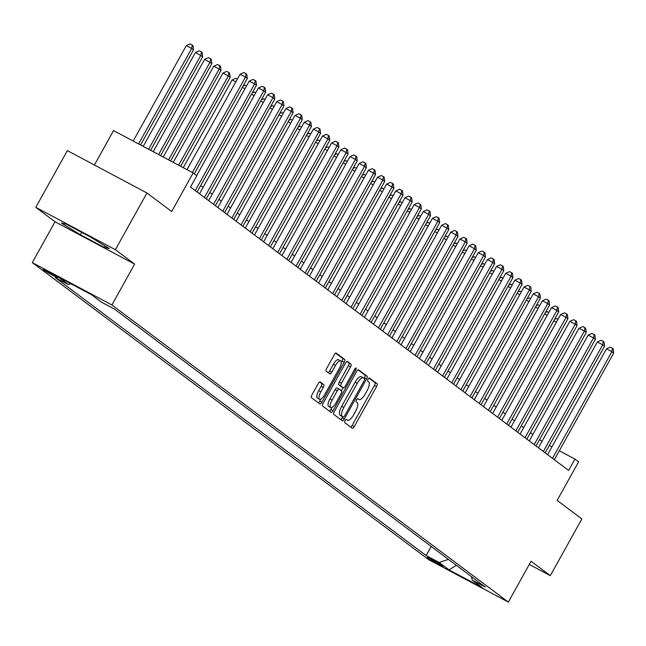 <?xml version="1.0" encoding="UTF-8"?>
<svg xmlns="http://www.w3.org/2000/svg" width="646" height="646" viewBox="0 0 646 646"><rect width="100%" height="100%" fill="white"/><g stroke="black" fill="none" stroke-linecap="round" stroke-linejoin="round"><path stroke-width="0.97" d="M345.037 420.619A1.785 0.622 118 0 0 344.673 422.557L352.32 428.282A2.552 0.888 118 0 0 352.361 428.306A2.552 0.888 118 0 0 354.274 426.594L376.586 386.51A2.552 0.888 118 0 0 377.111 383.74L369.464 378.015A1.785 0.622 118 0 0 369.439 377.999A1.785 0.622 118 0 0 368.091 379.194A1.785 0.622 118 0 0 367.727 381.132L368.721 381.875A8.164 2.85 118 0 1 367.057 390.725L365.192 394.068A8.164 2.85 118 0 1 359.055 399.551A8.164 2.85 118 0 1 358.926 399.47L357.941 398.727A1.785 0.622 118 0 0 357.908 398.711A1.785 0.622 118 0 0 356.568 399.906A1.785 0.622 118 0 0 356.204 401.844L357.19 402.587A8.164 2.85 118 0 1 355.526 411.437L353.669 414.78A8.164 2.85 118 0 1 347.532 420.263A8.164 2.85 118 0 1 347.403 420.175L346.409 419.44A1.785 0.622 118 0 0 346.385 419.415A1.785 0.622 118 0 0 345.037 420.619M43.54 269.85A8.317 0.42 -150.9 0 0 51.51 274.598A8.317 0.42 -150.9 0 0 57.696 277.562A8.317 0.42 -150.9 0 0 57.308 277.182A8.317 0.42 -150.9 0 0 49.338 272.434A8.317 0.42 -150.9 0 0 43.153 269.471A8.317 0.42 -150.9 0 0 43.54 269.85M320.166 381.939A2.552 0.888 118 0 0 320.125 381.907A2.552 0.888 118 0 0 318.203 383.627L311.945 394.868A2.552 0.888 118 0 0 311.429 397.637L319.915 404A2.552 0.888 118 0 0 319.956 404.025A2.552 0.888 118 0 0 321.87 402.313L344.181 362.228A2.552 0.888 118 0 0 344.706 359.459L336.219 353.096A2.552 0.888 118 0 0 336.178 353.071A2.552 0.888 118 0 0 334.257 354.783L326.698 368.373A2.552 0.888 118 0 0 326.173 371.135L329.807 373.856A2.552 0.888 118 0 0 329.848 373.881A2.552 0.888 118 0 0 331.769 372.169L335.516 365.434A6.823 2.382 118 0 1 340.644 360.848A6.823 2.382 118 0 1 339.368 368.317L324.68 394.706A6.823 2.382 118 0 1 319.544 399.293A6.823 2.382 118 0 1 320.828 391.823L323.275 387.422A2.552 0.888 118 0 0 323.799 384.661L320.077 381.891M529.276 564.459L550.303 575.651L581.876 518.932L557.143 500.4L578.606 461.825L574.948 459.08L568.633 470.425L190.505 187.033L196.82 175.696L193.154 172.95L113.559 130.597L94.405 165.013M115.384 249.695L35.796 207.342L55.031 221.764L134.626 264.117L115.384 249.695L146.957 192.976L171.691 211.517L193.154 172.95M134.626 264.117L111.895 304.952L508.337 602.072L428.742 559.719L32.3 262.599L111.895 304.952M550.303 575.651L531.069 561.237L508.337 602.072M334.313 411.631A2.552 0.888 118 0 0 333.796 414.401L342.283 420.764A2.552 0.888 118 0 0 342.323 420.788A2.552 0.888 118 0 0 344.245 419.076L366.557 378.992A2.552 0.888 118 0 0 367.073 376.222L358.587 369.859A2.552 0.888 118 0 0 358.546 369.835A2.552 0.888 118 0 0 356.624 371.547L334.313 411.631M331.099 412.382L322.612 406.019A2.552 0.888 118 0 1 323.129 403.249L345.44 363.165A2.552 0.888 118 0 1 347.362 361.453A2.552 0.888 118 0 1 347.403 361.477L351.036 364.199A2.552 0.888 118 0 1 350.512 366.968L341.468 383.223A2.552 0.888 118 0 0 340.943 385.993L343.357 387.794A2.552 0.888 118 0 0 343.397 387.826A2.552 0.888 118 0 0 345.311 386.106L354.735 369.181A1.785 0.622 118 0 1 356.075 367.986A1.785 0.622 118 0 1 355.736 369.94L333.053 410.695A2.552 0.888 118 0 1 331.14 412.406A2.552 0.888 118 0 1 331.099 412.382M35.796 207.342L67.362 150.623L146.957 192.976M442.615 566.001L441.008 564.79A8.059 0.412 -150.9 0 0 433.288 560.195A8.059 0.412 -150.9 0 0 427.297 557.328A8.059 0.412 -150.9 0 0 427.668 557.692L429.283 558.903A8.059 0.412 -150.9 0 0 437.003 563.498A8.059 0.412 -150.9 0 0 442.995 566.372A8.059 0.412 -150.9 0 0 442.615 566.001M471.37 576.579L472.283 580.1L485.299 587.02L114.504 309.127L101.487 302.199L91.595 294.786L58.463 277.158L68.355 284.571L55.346 277.651L426.142 555.544L439.151 562.472L448.453 559.412M472.283 580.1L482.174 587.513L449.043 569.885L439.151 562.472M55.031 221.764L32.3 262.599M541.986 441.396L539.58 439.587M532.829 434.532L530.414 432.723M523.664 427.66L521.257 425.859M514.507 420.796L512.1 418.996M505.35 413.933L502.935 412.132M496.185 407.069L493.778 405.26M487.027 400.205L484.621 398.396M477.87 393.341L475.456 391.533M468.705 386.47L466.299 384.669M459.548 379.606L457.134 377.805M450.383 372.742L447.977 370.941M441.226 365.878L438.82 364.069M432.069 359.014L429.655 357.206M422.904 352.151L420.498 350.342M413.747 345.287L411.34 343.478M404.59 338.415L402.175 336.614M395.425 331.551L393.018 329.751M386.268 324.688L383.861 322.879M377.111 317.824L374.696 316.015M367.945 310.96L365.539 309.151M358.788 304.096L356.374 302.288M349.623 297.225L347.217 295.424M340.466 290.361L338.06 288.56M331.309 283.497L328.895 281.696M322.144 276.633L319.738 274.825M312.987 269.77L310.581 267.961M303.83 262.906L301.416 261.097M294.665 256.034L292.258 254.233M285.508 249.17L283.101 247.37M276.351 242.307L273.936 240.506M267.186 235.443L264.779 233.634M258.029 228.579L255.614 226.77M248.863 221.715L246.457 219.906M239.706 214.852L237.3 213.043M230.549 207.98L228.135 206.179M221.384 201.116L218.978 199.315M212.227 194.252L209.821 192.443M203.07 187.388L200.656 185.58M574.948 459.08L559.315 450.763M551.934 446.838L549.302 445.433M431.189 546.468L426.142 555.544M70.85 283.747L68.355 284.571M456.351 565.323L449.043 569.885M66.247 224.122L61.33 223.04L80.387 234.724L104.353 247.475L109.271 248.557L90.214 236.88L66.247 224.122M105.161 246.037L104.353 247.475M81.703 232.35L80.387 234.724M350.73 427.087A2.552 0.888 118 0 0 352.127 425.448L374.438 385.363A2.552 0.888 118 0 0 374.955 382.602L368.971 378.112M364.094 378.403L364.401 377.845A2.552 0.888 118 0 0 364.925 375.076L358.021 369.908M340.692 419.569A2.552 0.888 118 0 0 342.089 417.93L342.727 416.791M343.228 417.05A1.785 0.622 118 0 0 343.252 417.074A1.785 0.622 118 0 0 344.601 415.871L364.183 380.688A1.785 0.622 118 0 0 364.546 378.75L363.504 377.967A8.164 2.85 118 0 0 363.375 377.886A8.164 2.85 118 0 0 357.238 383.369L343.85 407.416A8.164 2.85 118 0 0 342.186 416.266L343.228 417.05L341.08 415.911A1.785 0.622 118 0 0 341.104 415.927A1.785 0.622 118 0 0 341.136 415.935M363.23 377.821L361.356 376.82A8.164 2.85 118 0 0 361.219 376.739A8.164 2.85 118 0 0 355.082 382.222L357.238 383.369M341.08 415.911L340.03 415.128A8.164 2.85 118 0 1 341.702 406.277L355.082 382.222M346.837 361.526L351.036 364.199M341.29 386.696A2.552 0.888 118 0 1 341.241 386.679A2.552 0.888 118 0 1 341.201 386.655L338.795 384.846A2.552 0.888 118 0 1 339.311 382.077L348.364 365.822A2.552 0.888 118 0 0 348.88 363.06M343.091 387.657L341.379 390.733M332.092 407.416L330.905 409.548L333.053 410.695M332.076 400.092A6.823 2.382 118 0 0 330.792 407.561A6.823 2.382 118 0 0 335.92 402.975L341.096 393.68A2.552 0.888 118 0 0 341.621 390.911L339.207 389.11A2.552 0.888 118 0 0 339.166 389.086A2.552 0.888 118 0 0 337.252 390.798L332.076 400.092L329.92 398.945A6.823 2.382 118 0 0 328.644 406.415L330.792 407.561M339.126 389.062L337.059 387.963A2.552 0.888 118 0 0 337.018 387.939A2.552 0.888 118 0 0 335.096 389.651L337.252 390.798M329.92 398.945L335.096 389.651M329.508 411.187A2.552 0.888 118 0 0 330.905 409.548M319.544 399.293L317.396 398.146A6.823 2.382 118 0 1 318.68 390.677L321.127 386.276A2.552 0.888 118 0 0 321.643 383.514L319.6 381.98M340.644 360.848L338.496 359.701A6.823 2.382 118 0 0 333.368 364.287L335.516 365.434M328.216 372.669A2.552 0.888 118 0 0 329.613 371.022L333.368 364.287M341.274 362.438L342.033 361.082A2.552 0.888 118 0 0 342.55 358.312L335.654 353.144M318.325 402.805A2.552 0.888 118 0 0 319.722 401.166L320.844 399.139M554.551 319.399L556.513 318.526L558.007 319.326M556.416 322.184L553.784 320.779M552.508 458.337L611.867 351.69L613.7 353.063L554.341 459.71M547.59 454.655L606.489 348.824L611.867 351.69L612.448 348.291L613.175 348.84L613.7 353.063M606.489 348.824L610.292 347.144L612.448 348.291M545.394 312.535L547.356 311.663L548.85 312.462M547.259 315.313L544.618 313.916M536.228 305.663L538.199 304.799L539.685 305.59M538.094 308.449L535.461 307.052M527.071 298.799L529.034 297.935L530.528 298.727M528.937 301.585L526.304 300.188M543.343 451.473L602.71 344.827L604.543 346.199L545.176 452.846M538.425 447.791L597.332 341.96L602.71 344.827L603.283 341.427L604.018 341.976L604.543 346.199M597.332 341.96L601.135 340.28L603.283 341.427M534.185 444.61L593.545 337.955L595.378 339.328L536.018 445.982M529.268 440.927L588.167 335.096L593.545 337.955L594.126 334.563L594.861 335.113L595.378 339.328M588.167 335.096L591.978 333.417L594.126 334.563M525.028 437.746L584.388 331.091L586.221 332.464L526.861 439.118M520.111 434.055L579.01 328.233L584.388 331.091L584.969 327.7L585.696 328.249L586.221 332.464M579.01 328.233L582.813 326.553L584.969 327.7M517.914 291.935L519.877 291.071L521.362 291.863M519.78 294.721L517.139 293.316M515.863 430.882L575.231 324.227L577.064 325.6L517.696 432.255M510.946 427.192L569.853 321.369L575.231 324.227L575.804 320.836L576.539 321.385L577.064 325.6M569.853 321.369L573.656 319.689L575.804 320.836M508.749 285.072L510.711 284.208L512.205 284.999M510.615 287.858L507.982 286.453M499.592 278.208L501.554 277.344L503.048 278.135M501.457 280.994L498.825 279.589M490.435 271.344L492.397 270.472L493.883 271.272M492.292 274.122L489.66 272.725M481.27 264.48L483.232 263.608L484.726 264.4M483.135 267.258L480.503 265.861M472.113 257.609L474.075 256.745L475.569 257.536M473.978 260.395L471.346 258.998M506.706 424.018L566.066 317.364L567.899 318.736L508.539 425.391M501.789 420.328L560.688 314.505L566.066 317.364L566.647 313.964L567.382 314.513L567.899 318.736M560.688 314.505L564.491 312.825L566.647 313.964M497.549 417.146L556.909 310.5L558.742 311.873L499.382 418.527M492.623 413.464L551.531 307.633L556.909 310.5L557.482 307.1L558.217 307.649L558.742 311.873M551.531 307.633L555.334 305.954L557.482 307.1M488.384 410.283L547.751 303.636L549.576 305.009L490.217 411.655M483.466 406.6L542.374 300.77L547.751 303.636L548.325 300.237L549.06 300.786L549.576 305.009M542.374 300.77L546.177 299.09L548.325 300.237M479.227 403.419L538.586 296.764L540.419 298.137L481.06 404.792M474.309 399.737L533.208 293.906L538.586 296.764L539.168 293.373L539.903 293.922L540.419 298.137M533.208 293.906L537.012 292.226L539.168 293.373M470.07 396.555L529.429 289.901L531.262 291.273L471.895 397.928M465.144 392.865L524.051 287.042L529.429 289.901L530.003 286.509L530.737 287.058L531.262 291.273M524.051 287.042L527.855 285.362L530.003 286.509M462.948 250.745L464.918 249.881L466.404 250.672M464.813 253.531L462.181 252.126M460.905 389.691L520.264 283.037L522.097 284.41L462.738 391.064M455.987 386.001L514.886 280.178L520.264 283.037L520.846 279.645L521.58 280.194L522.097 284.41M514.886 280.178L518.698 278.499L520.846 279.645M453.791 243.881L455.753 243.017L457.247 243.808M455.656 246.667L453.024 245.262M451.748 382.828L511.107 276.173L512.94 277.546L453.581 384.2M446.83 379.137L505.729 273.315L511.107 276.173L511.689 272.774L512.415 273.323L512.94 277.546M505.729 273.315L509.532 271.635L511.689 272.774M444.634 237.017L446.596 236.153L448.09 236.945M446.499 239.803L443.859 238.398M442.583 375.964L501.95 269.309L503.783 270.682L444.416 377.337M437.665 372.274L496.572 266.443L501.95 269.309L502.523 265.91L503.258 266.459L503.783 270.682M496.572 266.443L500.375 264.771L502.523 265.91M435.469 230.154L437.439 229.282L438.925 230.081M437.334 232.94L434.701 231.534M433.426 369.092L492.785 262.446L494.618 263.818L435.259 370.465M428.508 365.41L487.407 259.579L492.785 262.446L493.366 259.046L494.101 259.595L494.618 263.818M487.407 259.579L491.218 257.899L493.366 259.046M426.312 223.29L428.274 222.418L429.768 223.217M428.177 226.068L425.544 224.671M424.269 362.228L483.628 255.582L485.461 256.955L426.102 363.601M419.351 358.546L478.25 252.715L483.628 255.582L484.209 252.182L484.936 252.731L485.461 256.955M478.25 252.715L482.053 251.036L484.209 252.182M417.155 216.418L419.117 215.554L420.603 216.345M419.02 219.204L416.379 217.807M415.103 355.365L474.471 248.71L476.304 250.083L416.936 356.737M410.186 351.682L469.093 245.851L474.471 248.71L475.044 245.319L475.779 245.868L476.304 250.083M469.093 245.851L472.896 244.172L475.044 245.319M407.989 209.554L409.952 208.69L411.445 209.482M409.855 212.34L407.222 210.935M398.832 202.691L400.795 201.827L402.288 202.618M400.698 205.476L398.065 204.071M389.667 195.827L391.637 194.963L393.123 195.754M391.533 198.613L388.9 197.208M380.51 188.963L382.472 188.091L383.966 188.89M382.375 191.749L379.743 190.344M371.353 182.099L373.315 181.227L374.809 182.027M373.218 184.877L370.578 183.48M362.188 175.227L364.158 174.363L365.644 175.155M364.053 178.013L361.421 176.616M353.031 168.364L354.993 167.5L356.487 168.291M354.896 171.15L352.264 169.753M343.874 161.5L345.836 160.636L347.33 161.427M345.739 164.286L343.099 162.881M334.709 154.636L336.679 153.772L338.165 154.564M336.574 157.422L333.942 156.017M325.552 147.773L327.514 146.908L329.008 147.7M327.417 150.558L324.785 149.153M316.395 140.909L318.357 140.037L319.843 140.836M318.252 143.687L315.619 142.29M307.23 134.045L309.192 133.173L310.686 133.964M309.095 136.823L306.462 135.426M298.072 127.173L300.035 126.309L301.529 127.101M299.938 129.959L297.305 128.562M288.907 120.309L290.878 119.445L292.363 120.237M290.773 123.095L288.14 121.69M279.75 113.446L281.713 112.582L283.206 113.373M281.616 116.232L278.983 114.826M270.593 106.582L272.555 105.718L274.049 106.509M272.459 109.368L269.818 107.963M261.428 99.718L263.398 98.846L264.884 99.645M263.293 102.496L260.661 101.099M252.271 92.854L254.233 91.982L255.727 92.774M254.136 95.632L251.504 94.235M405.946 348.501L465.306 241.846L467.139 243.219L407.779 349.874M401.029 344.811L459.928 238.988L465.306 241.846L465.887 238.455L466.622 239.004L467.139 243.219M459.928 238.988L463.731 237.308L465.887 238.455M396.789 341.637L456.149 234.982L457.982 236.355L398.614 343.01M391.864 337.947L450.771 232.124L456.149 234.982L456.722 231.583L457.457 232.132L457.982 236.355M450.771 232.124L454.574 230.444L456.722 231.583M387.624 334.773L446.992 228.119L448.817 229.492L389.457 336.146M382.707 331.083L441.614 225.252L446.992 228.119L447.565 224.719L448.3 225.268L448.817 229.492M441.614 225.252L445.417 223.581L447.565 224.719M378.467 327.902L437.827 221.255L439.66 222.628L380.3 329.274M373.55 324.219L432.449 218.388L437.827 221.255L438.408 217.855L439.135 218.405L439.66 222.628M432.449 218.388L436.252 216.709L438.408 217.855M369.31 321.038L428.669 214.391L430.502 215.764L371.135 322.411M364.384 317.356L423.292 211.525L428.669 214.391L429.243 210.992L429.978 211.541L430.502 215.764M423.292 211.525L427.095 209.845L429.243 210.992M360.145 314.174L419.504 207.519L421.337 208.892L361.978 315.547M355.227 310.492L414.126 204.661L419.504 207.519L420.086 204.128L420.821 204.677L421.337 208.892M414.126 204.661L417.938 202.981L420.086 204.128M350.988 307.31L410.347 200.656L412.18 202.028L352.821 308.683M346.07 303.62L404.969 197.797L410.347 200.656L410.929 197.264L411.655 197.813L412.18 202.028M404.969 197.797L408.773 196.118L410.929 197.264M341.823 300.447L401.19 193.792L403.023 195.165L343.656 301.819M336.905 296.756L395.812 190.933L401.19 193.792L401.764 190.4L402.498 190.95L403.023 195.165M395.812 190.933L399.616 189.254L401.764 190.4M332.666 293.583L392.025 186.928L393.858 188.301L334.499 294.956M327.748 289.892L386.647 184.07L392.025 186.928L392.606 183.529L393.341 184.078L393.858 188.301M386.647 184.07L390.459 182.39L392.606 183.529M323.509 286.711L382.868 180.064L384.701 181.437L325.342 288.084M318.591 283.029L377.49 177.198L382.868 180.064L383.449 176.665L384.176 177.214L384.701 181.437M377.49 177.198L381.293 175.518L383.449 176.665M314.344 279.847L373.711 173.201L375.544 174.573L316.177 281.22M309.426 276.165L368.333 170.334L373.711 173.201L374.284 169.801L375.019 170.35L375.544 174.573M368.333 170.334L372.136 168.654L374.284 169.801M305.187 272.983L364.546 166.329L366.379 167.702L307.02 274.356M300.269 269.301L359.168 163.47L364.546 166.329L365.127 162.937L365.862 163.486L366.379 167.702M359.168 163.47L362.971 161.791L365.127 162.937M296.03 266.12L355.389 159.465L357.222 160.838L297.854 267.492M291.104 262.429L350.011 156.607L355.389 159.465L355.962 156.074L356.697 156.623L357.222 160.838M350.011 156.607L353.814 154.927L355.962 156.074M286.864 259.256L346.232 152.601L348.057 153.974L288.697 260.629M281.947 255.566L340.854 149.743L346.232 152.601L346.805 149.21L347.54 149.759L348.057 153.974M340.854 149.743L344.657 148.063L346.805 149.21M277.707 252.392L337.067 145.738L338.9 147.11L279.54 253.765M272.79 248.702L331.689 142.879L337.067 145.738L337.648 142.338L338.375 142.887L338.9 147.11M331.689 142.879L335.492 141.199L337.648 142.338M268.55 245.528L327.91 138.874L329.743 140.247L270.375 246.901M263.625 241.838L322.532 136.007L327.91 138.874L328.483 135.474L329.218 136.023L329.743 140.247M322.532 136.007L326.335 134.336L328.483 135.474M259.385 238.657L318.744 132.01L320.577 133.383L261.218 240.029M254.467 234.974L313.367 129.143L318.744 132.01L319.326 128.611L320.061 129.16L320.577 133.383M313.367 129.143L317.178 127.464L319.326 128.611M250.228 231.793L309.587 125.146L311.42 126.519L252.061 233.166M245.31 228.111L304.209 122.28L309.587 125.146L310.169 121.747L310.896 122.296L311.42 126.519M304.209 122.28L308.013 120.6L310.169 121.747M243.114 85.983L245.076 85.119L246.57 85.91M244.979 88.768L242.339 87.371M241.063 224.929L300.43 118.275L302.263 119.647L242.896 226.302M236.145 221.247L295.052 115.416L300.43 118.275L301.004 114.883L301.739 115.432L302.263 119.647M295.052 115.416L298.856 113.736L301.004 114.883M235.814 81.905L232.108 79.934L183.27 167.685M232.108 79.934L235.919 78.255L237.405 79.046M231.906 218.065L291.265 111.411L293.098 112.784L233.739 219.438M226.988 214.375L285.887 108.552L291.265 111.411L291.847 108.019L292.581 108.568L293.098 112.784M285.887 108.552L289.699 106.873L291.847 108.019M180.638 166.28L230.162 77.302L228.329 75.929L222.951 73.071L173.257 162.356M222.951 73.071L226.754 71.391L228.91 72.538L228.329 75.929L178.635 165.214M228.91 72.538L229.637 73.087L230.162 77.302M222.749 211.202L282.108 104.547L283.941 105.92L224.582 212.574M217.831 207.511L276.73 101.688L282.108 104.547L282.69 101.147L283.416 101.697L283.941 105.92M276.73 101.688L280.534 100.009L282.69 101.147M170.617 160.951L220.997 70.438L219.172 69.065L213.794 66.207L163.236 157.026M213.794 66.207L217.597 64.527L219.745 65.666L219.172 69.065L168.614 159.885M219.745 65.666L220.48 66.215L220.997 70.438M213.584 204.338L272.951 97.683L274.776 99.056L215.417 205.711M208.666 200.648L267.573 94.817L272.951 97.683L273.524 94.284L274.259 94.833L274.776 99.056M267.573 94.817L271.377 93.145L273.524 94.284M160.604 155.629L211.84 63.574L204.629 59.335L153.223 151.697M204.629 59.335L208.432 57.656L210.588 58.802L210.007 62.202L158.601 154.564M210.588 58.802L211.323 59.351L211.84 63.574M204.427 197.466L263.786 90.82L265.619 92.192L206.26 198.839M199.509 193.784L258.408 87.953L263.786 90.82L264.367 87.42L265.102 87.969L265.619 92.192M258.408 87.953L262.211 86.273L264.367 87.42M150.591 150.3L202.683 56.711L195.472 52.471L143.21 146.367M195.472 52.471L199.275 50.792L201.423 51.938L200.849 55.338L148.588 149.234M201.423 51.938L202.158 52.487L202.683 56.711M195.27 190.602L254.629 83.956L256.462 85.329L197.095 191.975M196.659 175.575L249.251 81.089L254.629 83.956L255.202 80.556L255.937 81.105L256.462 85.329M249.251 81.089L253.054 79.41L255.202 80.556M140.578 144.97L193.517 49.839L191.692 48.466L186.314 45.608L133.197 141.038M186.314 45.608L190.118 43.928L192.266 45.075L191.692 48.466L138.575 143.905M192.266 45.075L193.001 45.624L193.517 49.839M192.355 172.522L245.472 77.084L247.297 78.457L194.252 173.766M186.977 169.656L240.094 74.225L245.472 77.084L246.045 73.692L246.78 74.242L247.297 78.457M240.094 74.225L243.897 72.546L246.045 73.692M429.63 558.281L429.283 558.903M346.046 419.456L347.403 420.175M374.955 382.602L377.111 383.74M374.438 385.363L376.586 386.51M352.127 425.448L354.274 426.594M364.925 375.076L367.073 376.222M364.401 377.845L366.557 378.992M342.089 417.93L344.245 419.076M341.702 406.277L343.85 407.416M340.03 415.128L342.186 416.266M348.364 365.822L350.512 366.968M339.311 382.077L341.468 383.223M338.795 384.846L340.943 385.993M341.201 386.655L343.357 387.794M354.638 369.35L355.736 369.94M321.643 383.514L323.799 384.661M321.127 386.276L323.275 387.422M318.68 390.677L320.828 391.823M329.613 371.022L331.769 372.169M342.55 358.312L344.706 359.459M342.033 361.082L344.181 362.228M319.722 401.166L321.87 402.313M346.03 419.464L347.532 420.263M341.104 415.927L343.252 417.074M361.219 376.739L363.375 377.886M341.241 386.679L343.397 387.826M337.018 387.939L339.166 389.086"/></g></svg>
